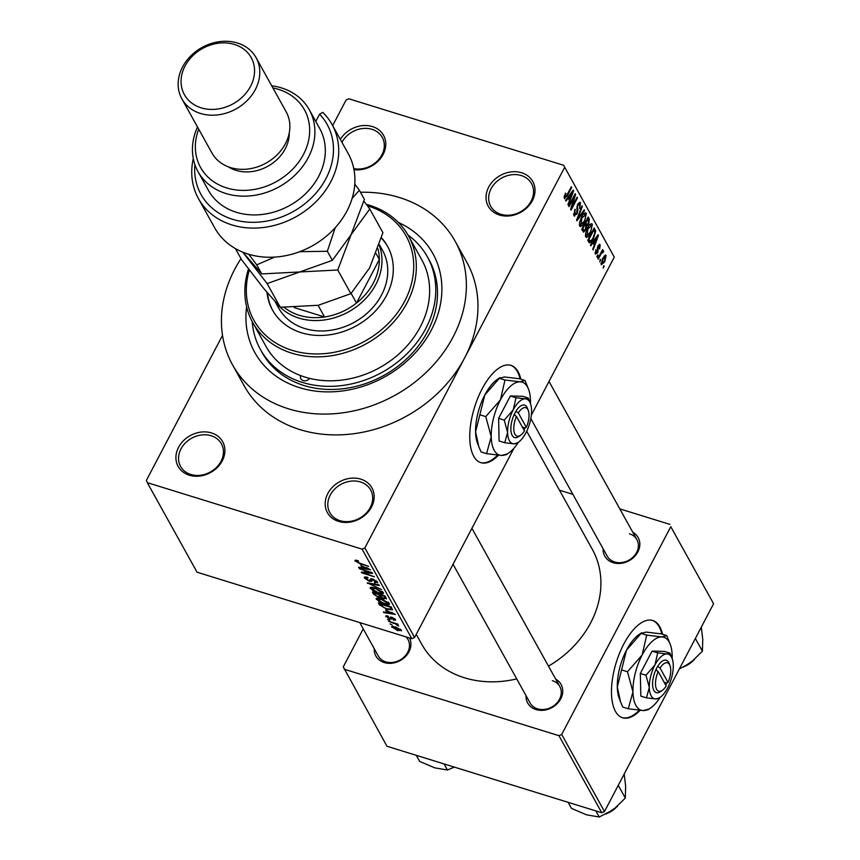 <?xml version="1.0" encoding="UTF-8"?>
<svg xmlns="http://www.w3.org/2000/svg" width="860" height="860" viewBox="0 0 860 860"><rect width="100%" height="100%" fill="white"/><g stroke="black" fill="none" stroke-linecap="round" stroke-linejoin="round"><path stroke-width="1.29" d="M499.434 215.011A25.467 21.07 150.9 0 1 488.684 187.114A25.467 21.07 150.9 0 1 521.622 172.752A25.467 21.07 150.9 0 1 532.372 200.638A25.467 21.07 150.9 0 1 499.434 215.011M521.278 175.548A23.338 19.318 -29.1 0 0 495.543 182.696A23.338 19.318 -29.1 0 0 490.705 206.26A23.338 19.318 -29.1 0 0 500.939 214.291A23.338 19.318 -29.1 0 0 526.675 207.142A23.338 19.318 -29.1 0 0 531.512 183.588A23.338 19.318 -29.1 0 0 521.278 175.548M338.582 521.407A25.467 21.07 150.9 0 1 327.832 493.511A25.467 21.07 150.9 0 1 360.77 479.138A25.467 21.07 150.9 0 1 371.509 507.034A25.467 21.07 150.9 0 1 338.582 521.407M360.415 481.944A23.338 19.318 -29.1 0 0 334.68 489.093A23.338 19.318 -29.1 0 0 329.842 512.646A23.338 19.318 -29.1 0 0 340.076 520.687A23.338 19.318 -29.1 0 0 365.812 513.538A23.338 19.318 -29.1 0 0 370.649 489.974A23.338 19.318 -29.1 0 0 360.415 481.944M189.318 475.204A25.467 21.07 150.9 0 1 178.568 447.308A25.467 21.07 150.9 0 1 211.506 432.935A25.467 21.07 150.9 0 1 222.256 460.831A25.467 21.07 150.9 0 1 189.318 475.204M211.162 435.74A23.338 19.318 -29.1 0 0 185.427 442.889A23.338 19.318 -29.1 0 0 180.589 466.442A23.338 19.318 -29.1 0 0 190.823 474.483A23.338 19.318 -29.1 0 0 216.559 467.335A23.338 19.318 -29.1 0 0 221.396 443.781A23.338 19.318 -29.1 0 0 211.162 435.74M340.313 139.374A25.467 21.07 150.9 0 1 372.369 126.549A25.467 21.07 150.9 0 1 383.969 152.65A25.467 21.07 150.9 0 1 353.976 169.635M353.772 168.614A23.338 19.318 -29.1 0 0 378.217 160.1A23.338 19.318 -29.1 0 0 382.259 137.385A23.338 19.318 -29.1 0 0 372.025 129.344A23.338 19.318 -29.1 0 0 341.936 142.308M520.837 379.174A50.923 22.414 107.2 0 0 518.107 371.746A50.923 22.414 107.2 0 0 510.98 365.36A50.923 22.414 107.2 0 0 477.923 397.879A50.923 22.414 107.2 0 0 473.731 456.273A50.923 22.414 107.2 0 0 480.858 462.659A50.923 22.414 107.2 0 0 498.424 455.262M480.503 462.54A50.923 22.414 107.2 0 0 497.553 455.176M520.106 378.948A50.923 22.414 107.2 0 0 517.376 371.52A50.923 22.414 107.2 0 0 510.614 365.253M632.799 532.286A19.092 15.802 150.9 0 1 636.97 553.442A19.092 15.802 150.9 0 1 613.159 562.698A19.092 15.802 150.9 0 1 603.118 548.766M530.824 418.627L607.214 556.14A16.974 14.05 -29.1 0 0 614.663 561.988A16.974 14.05 -29.1 0 0 633.379 556.786A16.974 14.05 -29.1 0 0 636.894 539.65A16.974 14.05 -29.1 0 0 629.455 533.813M555.7 679.142A19.092 15.802 150.9 0 1 559.871 700.298A19.092 15.802 150.9 0 1 536.049 709.564A19.092 15.802 150.9 0 1 526.019 695.622M453.048 564.257L530.115 702.996A16.974 14.05 -29.1 0 0 537.554 708.844A16.974 14.05 -29.1 0 0 556.269 703.641A16.974 14.05 -29.1 0 0 559.795 686.506A16.974 14.05 -29.1 0 0 552.346 680.668M409.553 637.991A19.092 15.802 150.9 0 1 405.038 656.976A19.092 15.802 150.9 0 1 384.248 662.566A19.092 15.802 150.9 0 1 374.218 648.633M359.738 622.575L378.303 656.008A16.974 14.05 -29.1 0 0 385.753 661.845A16.974 14.05 -29.1 0 0 404.469 656.653A16.974 14.05 -29.1 0 0 407.984 639.517A16.974 14.05 -29.1 0 0 405.995 636.894M398.384 222.45A101.845 84.291 150.9 0 1 428.473 335.196A101.845 84.291 150.9 0 1 299.527 387.666A101.845 84.291 150.9 0 1 246.605 306.762M252.216 321.608A95.481 79.023 -29.1 0 0 260.429 349.515L262.171 352.643A95.481 79.023 -29.1 0 0 304.042 385.517A95.481 79.023 -29.1 0 0 409.317 356.266A95.481 79.023 -29.1 0 0 429.108 259.903L427.377 256.785A95.481 79.023 -29.1 0 0 408.016 235.059M240.993 258.623A127.312 105.361 -29.1 0 0 232.608 364.973A127.312 105.361 -29.1 0 0 288.433 408.801A127.312 105.361 -29.1 0 0 428.817 369.811A127.312 105.361 -29.1 0 0 455.198 241.327A127.312 105.361 -29.1 0 0 399.373 197.499A127.312 105.361 -29.1 0 0 360.469 192.253M232.608 364.973L244.175 385.796A127.312 105.361 -29.1 0 0 300 429.624A127.312 105.361 -29.1 0 0 464.69 357.781A127.312 105.361 -29.1 0 0 466.765 262.149L455.198 241.327M416.24 634.357L421.701 644.183A97.61 80.775 -29.1 0 0 464.497 677.788A97.61 80.775 -29.1 0 0 516.72 678.895M548.476 666.134A97.61 80.775 -29.1 0 0 592.346 549.389L526.718 431.247M662.555 634.282A50.923 22.414 107.2 0 0 659.824 626.865A50.923 22.414 107.2 0 0 652.697 620.479A50.923 22.414 107.2 0 0 619.641 652.998A50.923 22.414 107.2 0 0 615.448 711.381A50.923 22.414 107.2 0 0 622.575 717.767A50.923 22.414 107.2 0 0 640.13 710.371M622.221 717.649A50.923 22.414 107.2 0 0 639.27 710.285M661.824 634.067A50.923 22.414 107.2 0 0 659.093 626.639A50.923 22.414 107.2 0 0 652.332 620.372M600.678 260.075L599.753 261.838L600.301 259.408L600.678 260.075L600.054 259.881M600.721 254.538L598.28 259.183L597.904 258.516L602.613 249.561L602.236 251.647L603.505 250.851L603.602 251.958L600.097 254.345M602.645 252.41L601.011 252.603M598.151 255.527L597.227 257.291L596.861 256.624L597.786 254.872L598.151 255.527L597.539 255.334M595.045 252.614L597.227 252.41L597.99 245.895L600.162 244.831L599.667 248.927L599.506 246.132L598.452 246.379L597.711 252.851L595.303 254.141L595.916 249.647L596.313 253.205L595.034 252.808M599.689 244.369L600.162 244.831L599.087 244.498M599.506 246.132L597.851 246.186M593.077 242.66L590.831 245.777L590.444 245.078L598.033 234.769L598.42 235.468L593.12 249.905L592.733 249.217L594.357 244.96L592.379 242.445M585.735 236.908L585.692 233.071L587.541 228.19C589.304 224.557 590.906 223.245 592.368 224.267L590.465 233.157L587.778 236.919L585.735 236.908L586.326 237.468M591.777 223.718L592.368 224.267L590.949 223.826M579.683 226.019L579.64 222.192L581.5 217.311C583.252 213.667 584.864 212.355 586.326 213.377L584.413 222.267L581.726 226.04L579.683 226.019L580.285 226.578M585.735 212.828L586.326 213.377L584.908 212.936M564.332 198.391L564.214 196.488L565.558 193.124L565.106 196.983L565.998 196.768L571.362 186.749L571.728 187.405L567.331 195.779L564.332 198.391L564.74 198.778M564.171 196.693L565.998 196.768M614.276 257.151L563.633 165.281L614.276 257.151L531.351 415.111M513.957 448.243L414.584 637.507L411.843 638.7L197.058 572.212L147.307 482.664L362.092 549.153L364.844 547.96L414.584 637.507M564.525 167.603L364.844 547.96M568.256 197.983L566.009 201.089L565.622 200.401L573.212 190.092L573.599 190.78L568.309 205.228L567.922 204.529L569.535 200.273L567.557 197.768M574.276 196.779L569.094 206.647L568.729 205.981L575.2 193.661L575.587 194.36L571.954 207.045L577.146 197.155L577.511 197.822L571.04 210.152L570.642 209.442L574.276 196.779L573.652 196.585M573.534 213.882L576.555 213.474L577.662 204.357L580.478 202.863L579.662 208.539L579.737 204.325L578.006 205.056L577.468 206.518L577.909 210.173L576.931 214.119L573.91 215.624L574.878 209.27L575.157 214.688L573.545 214.194M574.555 216.247L573.91 215.624M579.909 202.315L580.478 202.863L579.178 202.455M579.737 204.325L578.135 203.541M584.574 210.539L576.942 220.783L576.587 220.138L581.962 205.841L582.349 206.529L577.501 218.977L584.187 209.84L584.574 210.539L583.843 210.313M585.875 229.814L583.532 232.125L581.715 229.362L588.186 217.042L589.326 219.096L588.713 224.019L586.961 225.89L585.875 229.814L585.241 229.62M593.508 238.467C591.755 242.144 590.207 243.391 588.842 242.197L587.756 240.252L594.228 227.922L595.722 231.06L593.508 238.467L592.884 238.274M589.562 242.896L588.842 242.197M604.73 261.902L601.215 264.783L602.634 258.301L606.096 255.506L604.73 261.902L604.107 261.709M605.634 255.087L605.032 255.173M604.15 266.32L603.226 268.083L603.774 265.654L604.15 266.32L603.526 266.127M222.525 335.389L146.415 480.342L147.307 482.664M563.633 165.281L348.848 98.793L346.107 99.996L332.659 125.603M392.235 625.112L390.042 623.887L392.235 625.112M393.74 623.382L388.569 621.232L397.836 624.102L398.202 624.758L396.729 624.306L398.664 626.08L393.988 622.909M389.709 620.565L387.516 619.34L389.709 620.565M386.377 615.717L385.882 616.641L387.967 615.953L388.505 616.663L387.237 617.104L389.171 618.437L391.999 617.276L395.471 619.587L393.676 620.307L393.138 619.587L394.16 619.2L392.558 617.996L389.773 619.168L385.764 615.964M387.581 615.857L387.237 617.104M389.913 618.534L390.204 617.297M395.471 619.587L395.589 620.275M393.138 619.587L394.504 618.534M391.87 618.017L391.676 619.264M385.613 610.234L395.353 614.448L383.786 612.621L383.399 611.922L386.892 612.524L385.828 609.826M376.97 598.151L376.315 599.409L377.25 598.13L381.26 598.829L389.387 603.462C389.558 605.021 387.849 605.193 384.259 603.989L379.314 601.914L376.185 598.549M389.387 603.462L389.505 604.3M370.918 587.272L370.262 588.519L371.208 587.24L375.218 587.939L383.334 592.572C383.517 594.131 381.808 594.303 378.207 593.099L373.262 591.024L370.133 587.67M383.334 592.572L383.463 593.411M355.32 560.129L354.922 560.892L355.244 560.139L358.093 560.688L358.631 561.408L356.427 561.386L357.781 562.397L368.66 566.396L360.007 563.719L354.922 560.892L355.244 560.139M356.792 560.333L356.427 561.386M411.843 638.7L362.092 549.153M360.791 565.558L370.531 569.771L358.964 567.933L358.577 567.245L362.071 567.847L361.006 565.138M369.95 572.513L359.383 568.696L372.133 572.642L372.52 573.351L363.855 572.975L374.444 576.802L361.705 572.857L361.308 572.147L370.198 572.04M371.327 578.78L370.348 580.64L370.434 579.758L372.96 579.092L377.497 582.059L374.799 582.876L374.261 582.155L376.013 581.618L372.1 579.543L371.81 581.274L369.327 581.338L364.489 578.124L364.328 577.211L367.575 577.264L368.101 577.974L366.016 578.651L368.94 580.661L370.542 579.081M366.446 576.974L366.016 578.651M377.497 582.059L377.647 582.897M376.712 581.102L376.132 582.198L376.422 580.855M372.423 578.941L371.832 580.328M381.507 589.519L367.252 582.843L378.894 584.821L379.281 585.509L368.897 583.596L381.507 589.519M386.258 598.076L384.065 598.915L381.002 597.367L378.379 597.302L373.519 594.131L372.38 592.078L385.119 596.023L386.462 598.936M381.26 596.872L380.98 597.41M392.547 609.74L387.333 609.407L379.496 604.903L378.421 602.957L391.16 606.902L392.493 609.901M392.289 626.338L391.794 627.284L395.568 626.929L401.394 630.262L397.718 630.649L391.698 626.65M401.394 630.262L401.491 630.885M363.221 628.853L343.269 666.876L386.968 746.254L601.753 812.743L558.946 735.687L344.161 669.198M670.779 526.707L713.585 603.752L670.779 526.707L561.688 734.483L604.494 811.539L601.753 812.743M713.585 603.752L604.494 811.539M669.886 524.374L619.791 508.873M572.889 494.36L559.473 490.2M558.946 735.687L561.688 734.483M359.265 567.363L358.964 567.933M362.673 566.708L362.071 567.847M366.457 568.009L362.404 566.235L363.436 568.084L369.037 569.062L366.683 567.578M364.231 572.276L363.855 572.975M362.06 572.179L361.705 572.857M365.167 576.845L364.489 578.124M367.887 582.951L367.607 583.499M382.528 591.594L381.937 592.733L375.562 588.595L371.756 588.982L377.873 592.443L380.604 593.056L382.248 591.357M372.229 587.272L371.756 588.982M384.345 598.377L384.065 598.915M384.001 596.216L380.195 595.045L381.388 597.023L383.495 598.184L384.635 597.378L384.248 595.754M385.624 596.926L384.936 598.237L385.237 596.238M378.701 594.582L374.229 593.196L375.551 595.346L378.002 596.636L379.432 595.894L378.948 594.109M380.163 594.486L379.432 595.894L379.658 596.689L380.356 595.346M388.58 602.484L387.978 603.623L381.603 599.484L377.798 599.861L383.925 603.333L386.645 603.946L388.301 602.236M378.282 598.151L377.798 599.861M380.227 603.516L379.496 604.903M390.042 607.106L380.281 604.086L383.721 607.515L386.989 608.751L390.967 609.149L390.289 606.633M391.289 607.138L390.698 608.278M391.665 607.816L390.967 609.149M384.087 612.041L383.786 612.621M387.484 611.385L386.892 612.524M391.279 612.686L387.226 610.922L388.258 612.761L393.858 613.739L391.504 612.255M393.988 619.705L393.676 620.307M390.881 617.05L389.773 619.168M397.621 624.747L397.234 625.478M395.998 623.532L395.707 624.091M400.577 629.337L400.115 630.219L395.944 627.585L393.127 627.714L397.255 629.961L400.061 629.832L400.394 629.197M393.558 626.413L393.127 627.714M565.396 193.435L566.009 193.618M571.104 187.222L571.728 187.405M572.867 190.554L573.599 190.78M571.362 193.801L569.137 196.768L570.169 198.606L572.76 191.769L571.362 193.801L570.642 193.575M568.449 196.553L569.137 196.768M572.126 191.576L572.76 191.769M568.288 198.026L570.169 198.606M574.932 194.156L575.587 194.36M571.384 206.862L571.954 207.045M576.899 197.628L577.511 197.822M574.716 209.582L575.329 209.775M577.404 204.874L578.006 205.056M576.888 206.346L577.468 206.518M576.931 209.872L577.909 210.173M576.297 213.925L576.931 214.119M581.779 206.357L582.349 206.529M583.789 222.073L584.413 222.267M579.436 225.331L581.726 226.04M579.35 224.245L580.436 224.578L584.069 221.568L585.37 218.504L585.574 214.828L583.661 213.957M585.574 214.828L581.854 217.988L580.887 224.987L579.35 224.503M581.242 217.795L581.854 217.988M587.412 218.504L589.326 219.096M588.089 223.826L588.713 224.019M585.811 225.535L586.961 225.89M587.799 219.139L585.864 222.826L587.068 224.675L584.585 223.901L587.004 224.643L588.24 223.557L588.433 220.3L587.176 218.956M585.251 222.632L585.864 222.826M585.112 224.267L582.833 228.588L584.08 230.523L585.499 229.168L585.832 225.567L584.488 224.073M582.22 228.394L582.833 228.588M581.994 229.878L584.08 230.523M581.736 229.405L583.617 229.996M589.842 232.963L590.465 233.157M585.477 236.21L587.778 236.919M585.391 235.124L586.488 235.468L590.111 232.458L591.422 229.383L591.615 225.707L589.713 224.836M591.615 225.707L587.907 228.878L586.928 235.866L585.391 235.393M587.294 228.685L587.907 228.878M594.142 230.566L595.722 231.06M593.228 229.835L593.841 230.028L588.885 239.478L590.175 241.316L587.971 240.628M588.272 239.284L588.885 239.478M587.821 240.133L591.411 240.531L593.142 237.79L594.894 232.393L593.841 230.028M597.689 235.242L598.42 235.468M596.184 238.478L593.959 241.445L594.98 243.294L597.582 236.446L596.184 238.478L595.464 238.252M593.271 241.23L593.959 241.445M596.937 236.253L597.582 236.446M593.11 242.713L594.98 243.294M595.776 249.97L596.367 250.152M597.496 247.11L598.184 247.325M597.087 252.657L597.711 252.851M602.365 250.024L602.989 250.217M601.613 251.464L602.236 251.647M602.312 251.561L603.602 251.958M601.333 252.001L602.29 252.302M600.979 263.235L601.903 263.525L604.311 261.322L605.408 256.764L603.946 256.162M605.408 256.764L603 258.957L602.14 263.74L600.968 263.375M602.387 258.763L603 258.957M252.689 322.478L265.998 346.429A89.118 73.756 -29.1 0 0 300.656 375.594A5.3 4.386 -29.1 0 0 300.903 378.798A5.3 4.386 -29.1 0 0 303.225 380.625A5.3 4.386 -29.1 0 0 309.621 378.368A89.118 73.756 -29.1 0 0 405.125 347.967A89.118 73.756 -29.1 0 0 421.808 259.87L408.511 235.919A89.118 73.756 150.9 0 1 390.031 325.865A89.118 73.756 150.9 0 1 291.776 353.159A89.118 73.756 150.9 0 1 252.689 322.478A89.118 73.756 150.9 0 1 248.497 268.954M266.998 292.432A65.779 54.438 -29.1 0 0 272.523 310.105A65.779 54.438 -29.1 0 0 301.365 332.745A65.779 54.438 -29.1 0 0 373.896 312.599A65.779 54.438 -29.1 0 0 387.527 246.218A65.779 54.438 -29.1 0 0 381.453 237.747M387.806 246.734A65.779 54.438 -29.1 0 0 381.356 238.07M249.303 270.019A87 71.993 -29.1 0 0 292.12 350.353A87 71.993 -29.1 0 0 404.651 301.258A87 71.993 -29.1 0 0 367.929 205.959A87 71.993 -29.1 0 0 367.392 205.798M366.306 204.347A89.118 73.756 150.9 0 1 369.424 205.239A89.118 73.756 150.9 0 1 408.511 235.919M300.656 375.594A89.118 73.756 -29.1 0 0 305.074 377.11A89.118 73.756 -29.1 0 0 309.621 378.368M260.429 349.515A95.481 79.023 -29.1 0 0 302.301 382.388A95.481 79.023 -29.1 0 0 407.586 353.148A95.481 79.023 -29.1 0 0 427.377 256.785M379.314 244.552L382.539 250.346A59.415 49.17 150.9 0 1 370.219 310.31A59.415 49.17 150.9 0 1 304.719 328.509A59.415 49.17 150.9 0 1 278.661 308.052L275.254 301.914M267.535 293.077A65.779 54.438 -29.1 0 0 272.813 310.621M695.353 638.486L702.405 651.192L690.558 662.791L679.336 668.983M701.308 627.133L702.76 639.55L702.405 651.192M379.152 245.046A59.415 49.17 150.9 0 1 375.777 284.563A59.415 49.17 150.9 0 1 278.038 304.924M284.241 307.439A57.287 47.407 -29.1 0 0 324.564 316.974A57.287 47.407 -29.1 0 0 356.491 303.053A57.287 47.407 -29.1 0 0 373.38 282.962A57.287 47.407 -29.1 0 0 379.357 259.483A57.287 47.407 -29.1 0 0 377.895 248.701M351.127 293.411L356.491 303.053L379.357 259.483L376.078 253.582M294.206 307.579L324.564 316.974L318.092 305.321M568.116 802.326L571.491 808.411L586.541 814.828L599.237 817L595.851 810.915M618.243 785.341L625.306 798.048L613.449 809.658L599.237 817M624.209 773.989L625.65 786.416L625.306 798.048M416.304 755.338L419.691 761.422L434.741 767.84L447.426 770.012L444.05 763.916M454.306 767.099L447.426 770.012M198.456 198.628L214.656 227.782A76.389 63.221 -29.1 0 0 248.153 254.087A76.389 63.221 -29.1 0 0 332.379 230.684A76.389 63.221 -29.1 0 0 348.214 153.596L332.014 124.442A76.389 63.221 150.9 0 1 295.937 216.795A76.389 63.221 150.9 0 1 198.456 198.628A76.389 63.221 150.9 0 1 193.285 158.562M198.703 129.15A59.415 49.17 -29.1 0 0 226.631 187.931A59.415 49.17 -29.1 0 0 303.483 154.402A59.415 49.17 -29.1 0 0 278.393 89.322A59.415 49.17 -29.1 0 0 272.899 87.935M271.695 85.774A63.661 52.686 150.9 0 1 281.403 87.881A63.661 52.686 150.9 0 1 309.32 109.8A63.661 52.686 150.9 0 1 296.119 174.042A63.661 52.686 150.9 0 1 225.933 193.532A63.661 52.686 150.9 0 1 198.026 171.624A63.661 52.686 150.9 0 1 197.499 126.99M181.869 98.846L211.947 152.983A42.441 35.12 -29.1 0 0 230.555 167.593A42.441 35.12 -29.1 0 0 277.339 154.596A42.441 35.12 -29.1 0 0 286.144 111.768L256.065 57.631A42.441 35.12 150.9 0 1 247.261 100.459A42.441 35.12 150.9 0 1 200.477 113.456A42.441 35.12 150.9 0 1 181.869 98.846A42.441 35.12 150.9 0 1 190.662 56.018A42.441 35.12 150.9 0 1 237.457 43.022A42.441 35.12 150.9 0 1 256.065 57.631M201.165 107.844A38.195 31.605 -29.1 0 0 250.572 86.29A38.195 31.605 -29.1 0 0 234.447 44.451A38.195 31.605 -29.1 0 0 185.04 66.005A38.195 31.605 -29.1 0 0 201.165 107.844M228.222 166.786A38.195 31.605 -29.1 0 0 235.876 170.323A38.195 31.605 -29.1 0 0 289.261 132.881M198.026 171.624L208.432 190.361A63.661 52.686 -29.1 0 0 236.35 212.28A63.661 52.686 -29.1 0 0 306.536 192.78A63.661 52.686 -29.1 0 0 319.726 128.538L309.32 109.8M194.887 164.572A72.143 59.705 -29.1 0 0 283.435 216.247A72.143 59.705 -29.1 0 0 319.587 114.176L322.79 112.359A76.389 63.221 150.9 0 1 332.014 124.442M315.781 121.432L319.587 114.176M242.756 252.152L267.137 283.596L299.753 271.964L337.754 269.997L350.891 293.658L318.264 305.289L280.274 307.256L263.665 288.379L241.681 259.849L235.414 248.572M267.137 283.596L280.274 307.256M337.754 269.997L351.084 234.673L369.779 209.001L382.915 232.662L369.585 267.987L350.891 293.658M369.779 209.001L363.898 201.143M352.159 198.359L359.362 190.253L364.404 199.337L351.084 234.673L332.379 260.333L299.753 271.964L261.762 273.931L242.821 252.173M248.787 254.28L256.721 264.848L274.684 257.097M299.678 251.7L327.337 251.26L335.228 227.685M359.362 190.253L354.793 184.137M327.337 251.26L332.379 260.333M256.721 264.848L261.762 273.931M524.019 430.032L525.094 427.839L526.341 427.356L518.322 412.918L515.882 411.241L514.065 414.832A16.974 7.471 107.2 0 0 511.227 432.72A16.974 7.471 107.2 0 0 518.709 436.558L520.633 435.214A14.857 6.536 107.2 0 0 524.492 430.871L516.473 416.444A14.857 6.536 107.2 0 0 514.108 431.956A14.857 6.536 107.2 0 0 520.633 435.214M526.341 427.356A14.857 6.536 107.2 0 0 528.287 410.478A14.857 6.536 107.2 0 0 518.322 412.918M528.287 410.478L527.46 408.285A16.974 7.471 107.2 0 0 515.914 411.306M504.25 420.11L507.594 432.387L504.745 442.739L499.101 440.997L498.617 418.358L504.25 420.11L513.226 409.876A23.338 10.266 107.2 0 0 507.594 432.387A23.338 10.266 107.2 0 0 513.957 443.835L516.978 443.018M504.745 442.739L513.957 443.835A23.338 10.266 107.2 0 0 518.376 442.255A23.338 10.266 107.2 0 0 525.944 432.784A23.338 10.266 107.2 0 0 531.577 410.285A23.338 10.266 107.2 0 0 530.405 403.383A23.338 10.266 107.2 0 0 525.213 398.836L516 397.739L510.356 395.998L498.617 418.358M530.405 403.383L528.233 398.008L522.59 396.267L510.356 395.998M528.233 398.008L525.213 398.836A23.338 10.266 107.2 0 0 513.226 409.876L516 397.739M530.448 403.49A38.195 16.802 107.2 0 0 530.469 400.556A38.195 16.802 107.2 0 0 528.556 389.257A38.195 16.802 107.2 0 0 520.053 381.808A38.195 16.802 107.2 0 0 500.434 399.889A38.195 16.802 107.2 0 0 491.232 436.708A38.195 16.802 107.2 0 0 501.638 455.456A38.195 16.802 107.2 0 0 508.873 452.876A38.195 16.802 107.2 0 0 518.472 442.19M528.556 389.257L524.998 380.464L520.053 381.808L504.971 380.023L500.434 399.889L485.76 416.616L491.232 436.708L486.566 453.661L481.052 451.952L478.837 446.727L475.58 431.86L484.782 395.041L499.95 377.615M485.76 416.616L480.245 414.907M486.566 453.661L501.638 455.456L506.583 454.101M524.998 380.464L519.472 378.755L504.401 376.959L499.456 378.314L504.971 380.023M499.907 377.647L497.177 379.539A38.195 16.802 107.2 0 0 484.782 395.041A38.195 16.802 107.2 0 0 475.58 431.86A38.195 16.802 107.2 0 0 477.483 443.158L478.73 446.415M514.065 414.832L516.473 416.444M515.333 415.681L514.42 414.036M522.364 427.044L525.137 427.904M665.737 685.14L666.812 682.947L668.048 682.464L660.039 668.037L657.599 666.36L655.782 669.94A16.974 7.471 107.2 0 0 652.944 687.828A16.974 7.471 107.2 0 0 660.415 691.666L662.351 690.322A14.857 6.536 107.2 0 0 666.199 685.99L658.19 671.553A14.857 6.536 107.2 0 0 655.825 687.065A14.857 6.536 107.2 0 0 662.351 690.322M668.048 682.464A14.857 6.536 107.2 0 0 670.005 665.586A14.857 6.536 107.2 0 0 660.039 668.037M670.005 665.586L669.177 663.393A16.974 7.471 107.2 0 0 657.631 666.425M645.967 675.218L649.311 687.495L646.462 697.858L640.818 696.105L640.324 673.466L645.967 675.218L654.933 664.995A23.338 10.266 107.2 0 0 649.311 687.495A23.338 10.266 107.2 0 0 655.675 698.943L658.696 698.126M646.462 697.858L655.675 698.943A23.338 10.266 107.2 0 0 660.093 697.374A23.338 10.266 107.2 0 0 667.661 687.903A23.338 10.266 107.2 0 0 673.283 665.404A23.338 10.266 107.2 0 0 672.122 658.502A23.338 10.266 107.2 0 0 666.93 653.944L657.707 652.847L652.073 651.106L640.324 673.466M672.122 658.502L669.94 653.127L664.307 651.375L652.073 651.106M669.94 653.127L666.93 653.944A23.338 10.266 107.2 0 0 654.933 664.995L657.707 652.847M672.165 658.599A38.195 16.802 107.2 0 0 672.176 655.664A38.195 16.802 107.2 0 0 670.273 644.376A38.195 16.802 107.2 0 0 661.77 636.916A38.195 16.802 107.2 0 0 642.151 654.997A38.195 16.802 107.2 0 0 632.949 691.816A38.195 16.802 107.2 0 0 643.355 710.564A38.195 16.802 107.2 0 0 650.59 707.984A38.195 16.802 107.2 0 0 660.179 697.309M670.273 644.376L666.704 635.572L661.77 636.916L646.688 635.132L642.151 654.997L627.478 671.735L632.949 691.816L628.284 708.769L622.758 707.06L620.554 701.835L617.297 686.979L626.499 650.149L641.667 632.734M627.478 671.735L621.963 670.026M628.284 708.769L643.355 710.564L648.3 709.221M666.704 635.572L661.189 633.863L646.118 632.078L641.173 633.422L646.688 635.132M641.625 632.756L638.883 634.659A38.195 16.802 107.2 0 0 626.499 650.149A38.195 16.802 107.2 0 0 617.297 686.979A38.195 16.802 107.2 0 0 619.2 698.266L620.436 701.534M655.782 669.94L658.19 671.553M657.051 670.789L656.137 669.144M664.081 682.152L666.855 683.012M370.918 578.834L370.434 579.758M374.283 592.669L373.519 594.131M390.569 617.071L390.064 618.039M566.718 195.585L567.331 195.779M576.684 208.099L577.608 208.389M584.779 223.514L586.552 224.073M593.54 229.244L595.26 229.781M597.281 248.271L598.334 248.594M685.42 666.07A23.338 19.318 -29.1 0 0 692.794 661.061M608.321 812.926A23.338 19.318 -29.1 0 0 615.696 807.927M371.885 579.704L372.305 578.909M394.235 619.587L394.697 618.684M565.31 197.176L564.149 196.811M599.173 245.799L598.216 245.498M602.505 252.281L601.366 251.937M683.345 667.166L694.407 659.695M549.013 381.453L636.894 539.65M559.795 686.506L471.914 528.319M406.64 637.088L407.984 639.517M617.308 806.562L606.246 814.022M508.873 452.876L506.088 454.8M518.376 442.255L516.677 443.438M650.59 707.984L647.806 709.909M660.093 697.374L658.394 698.546"/></g></svg>
